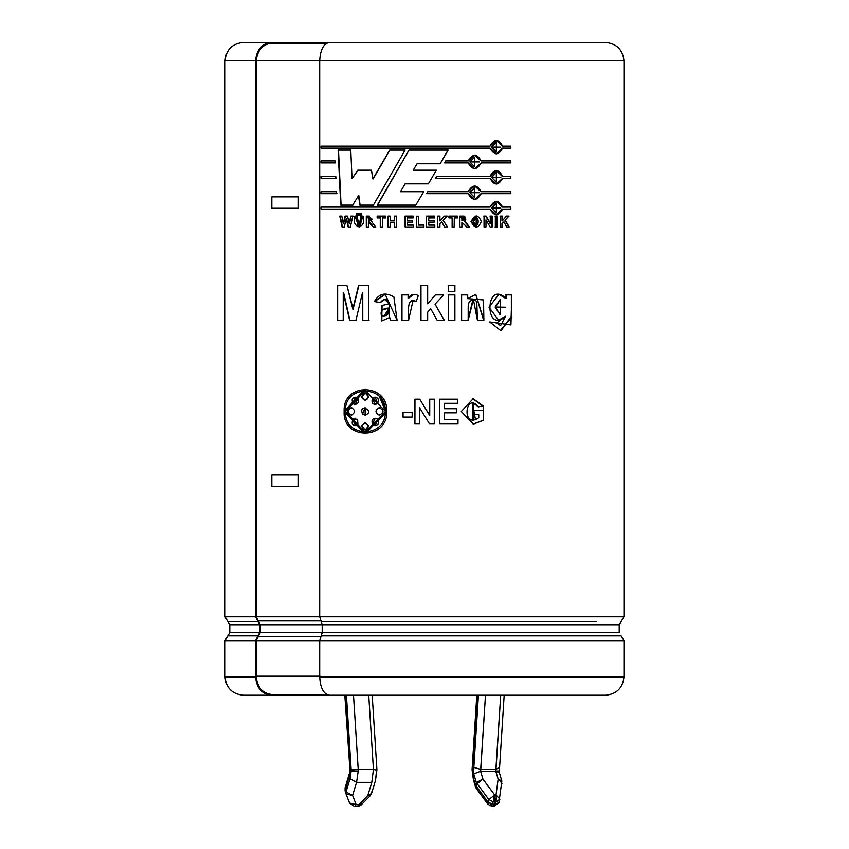 <?xml version="1.0" encoding="UTF-8"?>
<svg xmlns="http://www.w3.org/2000/svg" width="849" height="849" viewBox="0 0 849 849"><rect width="100%" height="100%" fill="white"/><g stroke="black" fill="none" stroke-linecap="round" stroke-linejoin="round"><path stroke-width="1.27" d="M493.163 801.827L494.659 794.972L488.907 799.662L493.163 801.827L488.907 799.662L488.111 802.305L492.367 804.459L493.163 801.827L492.367 804.459L495.211 804.608L496.474 798.474L495.116 798.474L494.659 801.965L496.018 801.965L494.659 801.965L493.863 804.608L494.659 801.965L493.163 801.827M496.007 769.417L495.784 770.998L498.904 770.998L495.784 770.998L500.719 695.225L496.007 769.417L480.778 769.417L496.007 769.417L499.223 767.379M360.91 802.857L361.122 804.948L358.289 806.454L358.756 804.608L357.259 806.55L367.829 795.492L371.788 782.375L373.433 769.417L368.731 695.225L373.433 769.417L358.214 769.417L373.433 769.417L371.788 782.375L356.559 782.375L358.236 770.998L351.199 770.998L350.043 778.703L356.559 782.375L371.788 782.375L367.829 795.492L358.756 804.608L356.156 804.608L358.756 804.608L358.289 806.454L354.659 806.55L356.156 804.608L352.6 795.492L356.156 804.608L349.586 803.08L356.156 804.608L354.659 806.55L349.597 803.09L346.031 793.974L352.6 795.492L356.559 782.375L352.6 795.492L346.031 791.99L350.043 778.703L351.199 770.998L346.434 695.225L351.178 769.947L358.214 769.417L358.236 770.998L356.559 782.375L350.043 778.703L346.031 791.99L345.225 789.358L346.031 791.99L352.6 795.492L346.031 793.974L346.031 791.99L346.031 793.974L345.097 790.928L345.957 793.741M349.894 773.917L349.735 770.998L349.894 773.917L345.097 790.928L345.097 787.776L345.225 789.358L349.894 773.917L349.459 768.143M321.209 621.585L596.21 621.585L321.209 621.585L322.206 624.768L322.206 632.696L319.712 640.666L623.962 640.666L623.962 676.908C622.795 687.955 616.692 694.058 605.645 695.225L329.338 695.225L605.645 695.225C616.692 694.058 622.795 687.955 623.962 676.908L319.712 676.908C320.328 687.955 323.533 694.058 329.338 695.225C323.533 694.058 320.328 687.955 319.712 676.908L623.962 676.908L623.962 640.666L319.712 640.666L319.712 676.908L319.712 640.666L321.209 635.88L621.118 635.88L321.209 635.88L322.206 632.696L619.218 632.696L322.206 632.696L322.206 624.768L619.218 624.768L619.218 632.696L619.218 624.768L322.206 624.768L319.712 616.799L321.209 621.585M227.882 621.585L225.038 616.799L255.56 616.799L255.56 60.767L225.038 60.767L255.56 60.767L255.56 616.799L225.038 616.799L229.782 624.768L259.614 624.768L258.011 621.585L227.882 621.585L258.011 621.585L255.602 616.799L320.094 616.799L255.602 616.799L259.614 624.768L229.782 624.768L227.882 621.585M623.962 616.799L319.712 616.799L623.962 616.799L623.962 60.767L623.962 616.799L619.218 624.768M225.038 640.666L227.882 635.88L258.011 635.88L259.614 632.696L259.614 624.768L259.614 632.696L229.782 632.696L259.614 632.696L258.011 635.88L227.882 635.88L225.038 640.666L255.602 640.666L225.038 640.666L225.038 676.908L255.602 676.908L255.602 640.666L258.011 635.88L255.602 640.666L255.602 676.908L225.038 676.908C226.142 688.019 232.244 694.121 243.355 695.225L271.107 695.225C261.757 694.058 256.589 687.955 255.602 676.908C256.589 687.955 261.757 694.058 271.107 695.225L303.857 695.225L271.107 695.225M621.118 635.88L623.962 640.666M271.107 42.45L299.028 42.45L271.107 42.45C261.757 43.617 256.589 49.72 255.602 60.767C256.589 49.72 261.757 43.617 271.107 42.45L243.355 42.45C232.244 43.554 226.142 49.656 225.038 60.767L225.038 616.799M605.645 42.45C616.692 43.617 622.795 49.72 623.962 60.767L319.712 60.767L319.712 616.799L319.712 60.767L623.962 60.767C622.795 49.72 616.692 43.617 605.645 42.45L329.338 42.45C323.533 43.617 320.328 49.72 319.712 60.767C320.328 49.72 323.533 43.617 329.338 42.45L605.645 42.45M255.602 60.767L256.334 60.767L256.334 616.799L256.334 60.767M320.105 60.767L256.186 60.767L320.105 60.767M440.164 163.783L448.187 150.093L440.164 163.783L417.061 163.783L413.176 170.182L436.354 170.182L428.363 183.862L405.1 183.862L400.505 191.704L423.757 191.704L415.819 205.129L377.306 205.129L408.942 150.093L448.187 150.093L408.942 150.093L377.306 205.129L415.819 205.129L423.757 191.704M426.538 193.689L427.716 191.704L468.17 191.715C472.553 184.169 476.894 184.169 481.203 191.715L510.833 191.715L510.833 193.689L481.203 193.689C476.894 201.224 472.553 201.224 468.17 193.689L426.538 193.689L468.17 193.689L474.718 199.504L480.948 193.689L474.602 199.504L480.948 193.689L510.833 193.689L510.833 191.715L480.948 191.715L474.718 185.889L468.17 191.715L427.716 191.704L426.538 193.689M444.632 162.902L445.789 160.928L468.17 160.928C472.553 153.393 476.894 153.393 481.203 160.928L510.833 160.928L510.833 162.902L481.203 162.902C476.894 170.447 472.553 170.447 468.17 162.902L444.632 162.902L445.789 160.928M336.491 191.715L336.586 193.689L321.039 193.689L321.039 191.715L336.491 191.715L336.586 193.689M335.058 160.928L335.143 162.902L321.039 162.902L321.039 160.928L335.058 160.928L335.143 162.902M355.943 320.253L362.47 292.756L355.943 320.253L349.608 320.253L343.251 292.756L343.208 320.253L337.265 320.253L337.265 285.317L346.901 285.317L352.813 309.153L358.596 285.317L368.784 285.317L368.784 320.253L362.491 320.253L362.47 292.756L362.491 320.253M408.082 294.9L408.082 298.508C410.566 294.253 413.983 293.287 418.324 295.601L416.233 301.416C405.429 297.458 409.292 313.504 408.571 320.253L401.885 320.253L401.885 294.9L408.082 294.9L408.157 298.508L413.293 294.37M448.23 320.253L448.23 294.9L454.894 294.9L454.894 320.253L448.23 320.253L448.23 294.9M477.425 320.253L476.756 301.353L473.371 299.41L469.221 301.724C468.277 306.807 468.139 297.139 468.192 320.253L461.612 320.253L461.612 294.9L467.714 294.9L467.714 298.625L483.527 299.93L483.877 320.253L477.425 320.253L473.402 299.41L468.192 320.253M509.241 226.959L505.346 220.315L509.241 226.959L506.683 226.959L503.956 221.876L502.332 223.68L502.332 226.959L500.316 226.959L500.316 216.134L502.332 216.134L502.332 220.92L506.386 216.134L509.05 216.134L504.975 220.315L508.859 226.959L504.975 220.315L509.05 216.134M490.117 226.959L485.989 219.891L485.989 226.959L484.047 226.959L484.047 216.134L486.074 216.134L490.276 223.361L490.276 216.134L492.187 216.134L492.187 226.959L490.117 226.959L485.989 219.891L485.989 226.959M471.216 221.61C474.527 214.245 477.913 214.203 481.351 221.483C478.061 228.89 474.687 228.933 471.216 221.61L476.321 227.161L476.31 215.922L471.216 221.61M447.253 216.134L443.199 220.315L447.455 226.959L444.643 226.959L441.682 221.876L439.931 223.68L439.931 226.959L437.744 226.959L437.744 216.134L439.931 216.134L439.931 220.92L444.335 216.134L447.253 216.134L443.114 220.315L447.455 226.959M418.504 225.123L418.504 216.23L416.35 216.23L416.35 226.959L416.318 216.23L418.504 216.23L418.504 225.123L423.916 225.123L423.916 226.959L416.318 226.959L416.35 216.23L416.318 226.959L423.916 226.959L423.916 225.123M387.982 226.959L387.982 216.134L390.137 216.134L390.137 220.4L394.35 220.4L394.35 216.134L396.515 216.134L396.515 226.959L394.35 226.959L394.35 222.226L390.137 222.226L390.137 226.959L387.982 226.959L387.982 216.134M375.661 226.959L372.064 222.173L375.661 226.959L373.125 226.959C370.78 222.555 369.198 221.048 368.402 222.438L368.402 226.959L366.301 226.959L366.301 216.134L372.064 222.173L369.188 216.124L366.301 216.134L366.301 226.959M356.718 215.137L356.718 213.354L358.395 213.354L358.395 215.137L356.718 215.137L356.718 213.354M348.175 226.959L346.222 218.862L344.259 226.959L342.073 226.959L339.759 216.134L341.807 216.134L343.261 223.574L345.065 216.134L347.485 216.134L349.226 223.69L350.754 216.134L352.802 216.134L350.393 226.959L348.175 226.959L346.222 218.862L344.259 226.959M419.724 399.189L429.732 415.511L429.732 399.189L434.317 399.189L434.317 423.63L429.361 423.63L419.512 407.669L419.512 423.63L414.928 423.63L414.928 399.189L419.724 399.189L429.711 415.511L424.5 406.979L429.732 415.511L429.732 399.189M478.751 417.772L478.751 414.683L473.254 414.683L473.254 410.545L483.484 410.545L483.484 420.297L483.155 405.96L478.475 406.873C465.178 390.604 461.283 429.955 478.751 417.772L478.751 414.683M365.112 389.022L344.163 411.415L365.123 433.797L386.815 411.415C387.781 440.291 342.391 440.281 344.163 411.415C342.391 382.538 387.781 382.528 386.815 411.415L380.235 395.411M457.537 399.189L457.537 403.317L444.505 403.317L444.505 408.709L456.624 408.709L456.624 412.847L444.505 412.847L444.505 419.502L457.993 419.502L457.993 423.63L439.602 423.63L439.602 399.189L457.537 399.189L457.537 403.317M412.168 412.391L412.168 417.092L402.957 417.092L402.957 412.391L412.168 412.391L412.168 417.092M363.064 216.134C367.203 229.792 350.764 229.782 354.924 216.134L356.973 216.134L357.567 224.794L359.955 225.134C360.952 224.667 361.303 221.663 360.984 216.134L363.064 216.134L359.063 227.161L354.924 216.134M359.732 215.137L359.732 213.354L361.419 213.354L361.419 215.137L359.732 215.137L359.732 213.354M377.158 217.96L377.158 216.134L385.542 216.134L385.542 217.96L382.411 217.96L382.411 226.959L380.278 226.959L380.278 217.96L377.158 217.96L377.158 216.134M405.111 226.959L405.111 216.134L413.092 216.134L413.092 217.96L407.287 217.96L407.287 220.347L412.688 220.347L412.688 222.173L407.287 222.173L407.287 225.123L413.293 225.123L413.293 226.959L405.111 226.959L405.111 216.134M426.58 226.959L426.58 216.134L434.582 216.134L434.582 217.96L428.766 217.96L428.766 220.347L434.179 220.347L434.179 222.173L428.766 222.173L428.766 225.123L434.784 225.123L434.784 226.959L426.58 226.959L426.58 216.134L434.539 216.134L434.539 217.96L434.539 216.134M448.951 217.96L448.951 216.134L457.462 216.134L457.462 217.96L454.289 217.96L454.289 226.959L452.135 226.959L452.135 217.96L448.951 217.96L448.951 216.134M469.412 226.959L465.783 222.173L469.412 226.959L466.865 226.959L462.058 222.438L462.058 226.959L459.903 226.959L459.903 216.134L469.21 226.959L466.674 226.959M497.376 216.134L497.376 226.959L495.338 226.959L495.338 216.134L497.376 216.134L497.376 226.959M511.767 294.9L510.939 324.955L489.724 321.994L496.888 322.811L505.686 316.21C484.312 335.705 484.959 278.472 506.11 298.434L506.11 294.9L511.767 294.9L511.767 316.889L500.719 330.611L489.724 321.994L496.888 322.811L500.645 325.517L505.686 316.21L498.342 320.264M454.894 285.317L454.894 291.547L448.23 291.547L448.23 285.317L454.894 285.317L454.894 291.547M444.345 320.253L435.07 304.207L444.345 320.253L437.161 320.253L430.751 308.856L427.673 312.156L427.673 320.253L420.955 320.253L420.955 285.317L427.673 285.317L427.673 303.825L435.42 294.9L443.698 294.9L435.017 304.207L444.26 320.253L435.017 304.207L443.698 294.9M397.077 320.253L385.191 294.338L374.388 301.554L380.288 302.626L384.565 299.4L389.139 303.687C387.144 298.243 384.194 297.882 380.288 302.626L374.388 301.554C378.93 293.499 385.425 291.971 393.883 296.959L397.077 320.253L390.444 320.253L389.574 317.537L389.298 303.687L384.873 299.41L389.298 303.687L381.774 305.555L381.848 320.933L389.574 317.537L390.444 320.253M335.769 176.316L335.864 178.301L321.039 178.301L321.039 176.316L335.769 176.316L335.864 178.301M502.597 146.134L496.347 140.318L490.032 146.134C494.267 138.599 498.448 138.599 502.597 146.134L510.833 146.134L510.833 148.108L502.597 148.108C498.448 155.643 494.267 155.643 490.032 148.108L321.039 148.108L321.039 146.134L490.032 146.134L321.039 146.134L321.039 148.108L490.032 148.108L496.357 153.924L502.597 148.108L496.187 153.924M502.597 176.316L496.347 170.5L490.032 176.316L436.726 176.316L435.569 178.301L436.726 176.316L490.032 176.316C494.267 168.781 498.448 168.781 502.597 176.316L510.833 176.316L510.833 178.301L502.597 178.301C498.448 185.835 494.267 185.835 490.032 178.301L435.569 178.301L490.032 178.301L496.357 184.116L502.597 178.301L496.357 184.116M502.597 209.087C498.448 216.622 494.267 216.622 490.032 209.087L321.039 209.087L321.039 207.103L490.032 207.103C494.267 199.568 498.448 199.568 502.597 207.103L510.833 207.103L510.833 209.087L502.237 209.087L496.357 214.903L490.032 209.087L321.039 209.087L321.039 207.103L490.032 207.103L496.347 201.287L502.597 207.103M352.664 205.129L358.533 195.673L352.664 205.129L340.704 205.129L338.104 150.093L350.775 150.093L352.038 178.651L357.737 170.182L371.416 170.182L372.881 178.959L389.691 150.093L405.069 150.093L373.369 205.129L359.806 205.129L358.533 195.673L359.806 205.129M346.657 42.45L299.028 42.45L299.028 43.172L299.028 42.45M303.857 695.225L303.857 694.503L303.857 695.225L329.338 695.225M365.112 390.519L385.531 411.415L365.123 432.3L345.532 411.415L365.112 390.519L385.531 411.415L379.418 396.483M365.25 433.797L344.535 411.415L365.25 389.022L344.535 411.415L365.25 433.797M372.658 398.563L372.424 398.563C377.794 396.515 379.482 398.266 377.487 403.806L375.279 397.162L372.424 398.563L375.067 404.559L372.658 398.563L374.749 397.205M351.815 407.711C346.848 410.173 346.848 412.646 351.815 415.108C346.848 412.646 346.848 410.173 351.815 407.711M353.311 403.806L355.115 404.57L357.907 398.563L355.126 397.162L352.993 403.806L354.914 397.173M361.876 396.95L365.25 400.219L361.876 396.95L365.25 392.758L363.934 393.087M379.27 415.108L379.27 415.108C375.173 412.646 375.173 410.173 379.27 407.711L379.068 407.711C374.95 410.173 374.95 412.646 379.068 415.108L379.492 415.14M365.388 415.14L364.996 407.7L362.608 414.047L365.123 415.14L365.176 407.7L362.608 414.047L365.388 415.14M365.25 430.061L361.6 425.869L365.123 430.061L368.657 425.869L365.123 422.6L361.6 425.869L365.388 422.6M377.487 403.806C372.902 405.047 371.215 403.307 372.424 398.563L375.29 404.57M374.823 425.625L372.424 424.256L375.279 425.657L377.487 419.013L375.29 418.249L372.424 424.256L375.046 418.26M351.083 415.14L351.486 415.108C346.498 412.646 346.498 410.173 351.486 407.711C346.498 410.173 346.498 412.646 351.486 415.108C355.423 412.646 355.423 410.173 351.486 407.711L351.083 407.679M354.914 425.646L352.993 419.013L355.126 425.657L357.907 424.256L357.609 419.321L357.907 424.256C352.706 426.304 351.072 424.553 352.993 419.013L355.179 418.239M355.444 418.239L352.993 419.013L357.609 419.321M361.589 396.95L365.123 400.219L368.668 396.95L365.112 392.758L361.589 396.95C363.934 391.58 366.29 391.58 368.668 396.95C366.29 401.184 363.934 401.184 361.589 396.95M379.492 407.679L379.068 407.711C384.3 410.173 384.3 412.646 379.068 415.108C384.3 412.646 384.3 410.173 379.068 407.711L380.543 407.849M385.35 411.415C386.369 384.417 343.813 384.417 345.532 411.415C343.803 438.402 386.38 438.402 385.35 411.415M362.608 414.047C357.609 402.84 376.224 410.905 365.123 415.14L362.608 414.047M379.068 415.108C374.95 412.646 374.95 410.173 379.068 407.711M352.993 403.806C351.062 398.266 352.706 396.515 357.907 398.563C359.063 403.307 357.429 405.047 352.993 403.806M351.486 407.711C355.423 410.173 355.423 412.646 351.486 415.108M377.487 419.013C379.482 424.553 377.794 426.304 372.424 424.256C371.215 419.512 372.902 417.772 377.487 419.013M361.6 425.869L365.123 422.6L368.657 425.869C366.29 431.239 363.945 431.239 361.6 425.869M473.031 398.712L483.155 405.96L473.18 398.712L461.272 411.489L473.392 424.107L483.484 420.297L473.137 424.107M473.031 410.545L483.219 410.545L483.219 420.297L483.484 410.545M473.254 410.545L473.254 414.683M473.307 419.82L473.084 402.946L478.475 406.873L483.155 405.96L478.231 406.873L482.89 405.96L472.755 398.712M472.405 402.978L472.776 419.862L475.44 419.438L472.405 402.978M473.126 424.107L483.219 420.297L483.219 410.545M444.505 408.709L444.505 403.317M457.388 399.189L457.388 403.317L457.388 399.189L439.527 399.189M439.602 399.189L439.602 423.63M457.834 419.502L457.834 423.63L457.834 419.502M457.993 423.63L457.993 419.502M444.505 419.502L444.505 412.847M456.475 408.709L456.475 412.847L456.475 408.709M456.624 412.847L456.624 408.709M434.274 399.189L434.274 423.63L434.274 399.189L429.711 399.189M434.317 423.63L434.317 399.189M414.97 399.189L414.928 423.63L419.533 423.63L419.512 407.669L429.361 423.63M412.221 417.092L403.052 417.092L403.052 412.391L403.052 417.092M402.957 412.391L402.957 417.092M350.754 216.134L349.226 223.69L351.093 216.134L353.131 216.134M351.093 216.134L349.565 223.69L347.485 216.134M345.065 216.134L343.261 223.574L345.426 216.134L343.633 223.574L341.807 216.134M342.444 226.959L340.152 216.134L342.444 226.959L344.62 226.959M339.759 216.134L342.073 226.959M348.525 226.959L346.572 218.862L348.525 226.959L350.733 226.959M350.393 226.959L352.802 216.134M360.984 216.134L359.116 225.272L361.271 216.134L359.127 225.272L356.973 216.134M359.191 227.161L355.243 216.134L359.191 227.161M358.702 215.137L357.026 215.137L357.026 213.354L358.702 213.354M358.395 215.137L358.395 213.354M357.026 213.354L357.026 215.137M361.706 215.137L360.029 215.137L360.029 213.354L360.029 215.137M361.419 215.137L361.419 213.354M368.657 226.959L366.566 226.959L366.566 216.134L366.566 226.959M368.402 226.959L368.402 222.438C369.198 221.048 370.78 222.555 373.125 226.959M373.358 226.959L368.657 222.438L373.358 226.959L375.874 226.959M369.442 216.134L366.566 216.134M370.334 220.698L368.402 220.708L368.402 217.96L370.514 220.698M368.657 220.708L369.867 220.708L368.657 220.708M370.397 220.698L370.567 217.97L370.397 220.698M369.824 217.96L368.657 217.96L369.824 217.96M368.402 220.708C373.327 219.774 373.327 218.851 368.402 217.96L368.402 220.708M382.602 226.959L380.479 226.959L380.479 217.96L380.479 226.959M382.411 226.959L382.411 217.96M385.722 217.96L382.602 217.96M385.542 217.96L385.542 216.134M377.37 217.96L377.37 216.134L377.37 217.96M380.278 217.96L380.278 226.959M388.152 226.959L388.152 216.134L388.152 226.959L390.296 226.959M390.137 226.959L390.137 222.226M394.35 222.226L394.35 226.959M394.488 226.959L394.488 222.226L394.488 226.959L396.642 226.959M396.515 226.959L396.515 216.134M394.35 220.4L394.35 216.134M390.137 220.4L390.137 216.134M413.346 226.959L405.206 226.959L405.206 216.134L413.145 216.134M413.293 226.959L413.293 225.123M407.287 225.123L407.287 222.173M412.741 222.173L407.361 222.173M412.688 222.173L412.688 220.347M407.287 220.347L407.287 217.96M413.145 217.96L407.361 217.96M413.092 217.96L413.092 216.134M405.206 216.134L405.206 226.959M428.745 217.96L428.745 220.347M434.582 217.96L434.582 216.134M434.741 225.123L434.741 226.959L434.741 225.123M434.784 226.959L434.784 225.123M428.766 225.123L428.766 222.173M434.136 220.347L434.136 222.173M444.239 216.134L447.147 216.134L443.114 220.315L447.147 216.134M444.335 216.134L439.931 220.92L439.931 216.134M439.867 216.134L439.867 220.92L439.867 216.134L437.691 216.134M437.744 216.134L437.744 226.959M439.931 226.959L439.867 223.68L439.867 226.959L439.867 223.68L441.682 221.876L439.867 223.68L441.682 221.876L444.643 226.959M454.289 226.959L454.289 217.96L454.151 226.959L452.008 226.959M454.151 226.959L454.289 217.96M457.314 216.134L457.314 217.96L457.314 216.134L448.845 216.134M457.462 217.96L457.462 216.134M452.135 217.96L452.135 226.959M473.413 221.536L476.3 217.8L476.321 225.282L473.413 221.536C479.781 234.186 479.749 208.896 473.413 221.536M476.162 217.8L473.19 221.536L476.162 217.8M476.183 215.922L476.193 227.161L476.183 215.922M471.004 221.61L476.109 227.161M469.21 226.959L465.592 222.173L464.69 216.134L465.592 222.173L462.97 216.124L459.903 216.134L463.469 216.124L459.903 216.134L459.903 226.959M462.058 226.959L462.058 222.438L461.888 226.959L461.888 222.438L466.865 226.959M464.032 220.698L462.058 220.708L462.058 217.96L461.888 220.708L463.246 220.708L461.888 220.708L461.888 217.96L464.223 220.698M465.432 218.108L464.403 217.97M463.289 217.96L462.1 217.96L463.289 217.96M461.888 222.438L462.503 222.438M462.058 220.708C467.077 219.774 467.077 218.862 462.058 217.96L462.058 220.708M484.047 216.134L484.047 226.959M491.879 216.134L491.879 226.959L491.879 216.134L489.979 216.134M492.187 226.959L492.187 216.134M490.276 216.134L490.276 223.361L486.074 216.134M485.798 216.134L489.979 223.361L485.798 216.134L483.781 216.134M495.009 216.134L497.047 216.134L497.047 226.959L495.009 226.959M495.338 216.134L495.338 226.959M497.047 226.959L497.047 216.134M499.976 216.134L501.982 216.134L501.982 220.92L501.982 216.134M500.316 216.134L500.316 226.959M502.332 226.959L501.982 223.68L501.982 226.959L501.982 223.68L503.956 221.876L501.982 223.68L503.956 221.876L506.683 226.959M508.668 216.134L504.975 220.315L508.668 216.134L506.015 216.134M506.386 216.134L502.332 220.92L502.332 216.134M500.475 325.517L496.559 322.811L489.427 321.994L496.559 322.811L500.358 325.517M505.739 294.9L511.363 294.9L511.374 316.21L501.186 330.59M506.11 294.9L505.739 298.434L498.968 294.338L488.96 307.179L498.65 320.264L505.686 316.21L498.65 320.264M499.021 294.338L505.739 298.434M495.434 307.041L500.486 299.41L500.454 314.852L495.116 307.041L500.103 314.852L495.116 307.041L505.749 307.232L495.434 307.041M500.22 299.41L495.116 307.041L500.22 299.41M500.464 330.611L511.374 316.592L511.363 294.9M472.967 299.41L467.99 320.253L461.442 320.253M483.877 320.253L475.801 294.338L467.714 298.625L467.714 294.9M475.716 294.338L483.601 320.253M467.523 294.9L467.523 298.625L467.523 294.9L461.442 294.9M461.612 294.9L461.612 320.253M467.99 320.253L473.349 299.41M454.756 285.317L454.756 291.547L454.756 285.317L448.123 285.317M448.23 285.317L448.23 291.547M454.894 320.253L454.894 294.9M454.756 294.9L454.756 320.253L454.756 294.9L448.123 294.9M427.663 320.253L427.663 312.156L430.719 308.856L427.663 312.156L427.663 320.253L427.673 312.156L430.751 308.856L437.161 320.253M443.613 294.9L435.017 304.207L443.613 294.9L435.367 294.9M435.42 294.9L427.663 303.825L427.663 285.317M420.977 320.253L420.977 285.317L420.977 320.253M420.955 285.317L420.955 320.253M408.571 320.253L413.081 300.323L416.233 301.416L413.134 300.313L411.595 300.61L416.243 301.395L418.324 295.601M413.834 294.348L408.157 298.508M401.885 294.9L401.885 320.253M401.98 320.253L401.98 294.9L401.98 320.253L408.645 320.253M397.205 320.253L390.593 320.253L389.733 317.537M385.276 294.338L374.621 301.554L380.49 302.626L374.388 301.554L384.438 294.359M381.679 320.922L382.082 305.523L389.298 303.687M389.298 308.038L386.369 315.626L389.298 308.038M387.229 308.643L383.324 309.598L387.229 308.643M381.318 315.138C380.32 310.596 382.931 308.229 389.139 308.038L383.907 316.38L381.318 315.138C386.73 316.995 389.33 314.629 389.139 308.038C382.931 308.229 380.32 310.596 381.318 315.138M368.784 320.253L368.784 285.317M358.596 285.317L352.813 309.153L358.894 285.317L353.131 309.153L346.901 285.317M337.658 320.253L337.658 285.317L337.658 320.253L343.58 320.253M337.265 285.317L337.265 320.253M343.208 320.253L343.251 292.756L349.608 320.253M349.947 320.253L343.622 292.756L349.947 320.253L356.262 320.253M362.778 320.253L362.756 292.756L362.778 320.253L369.039 320.253M298.392 196.872L298.392 208.27L271.839 208.27L271.839 196.872L298.392 196.872L271.839 196.872L271.839 208.27L298.392 208.27L298.392 196.872M271.839 474.994L298.392 474.994L298.392 486.392L271.839 486.392L271.839 474.994L271.839 486.392L298.392 486.392L298.392 474.994L271.839 474.994M321.516 162.902L321.516 160.928L321.516 162.902L335.557 162.902M321.039 160.928L321.039 162.902M321.516 178.301L321.516 176.316L321.516 178.301L336.268 178.301M321.039 176.316L321.039 178.301M321.516 193.689L321.516 191.715L321.516 193.689L336.989 193.689M321.039 191.715L321.039 193.689M510.44 146.134L510.44 148.108L510.44 146.134M510.833 148.108L510.833 146.134M496.187 140.318L502.237 146.134L496.187 140.318M321.516 148.108L321.516 146.134L321.516 148.108M491.826 147.121L496.347 142.292L496.357 151.95L491.518 147.121L496.028 151.95L491.518 147.121L500.836 147.121L491.826 147.121M496.177 142.292L491.518 147.121M510.44 160.928L510.44 162.902L510.44 160.928M468.17 162.902L474.718 168.728L481.203 162.902L510.833 162.902L510.833 160.928L480.948 160.928L474.718 155.112L468.17 160.928M474.602 155.112L480.948 160.928M445.693 160.928L467.969 160.928M481.203 162.902L474.602 168.728L481.203 162.902M470.028 161.915L474.718 157.086L474.718 166.744L469.826 161.915L474.485 166.744L469.826 161.915L479.377 161.915L470.028 161.915M474.602 157.086L469.826 161.915L474.602 157.086M510.44 176.316L510.44 178.301L510.44 176.316M510.833 178.301L510.833 176.316M496.187 170.5L502.237 176.316L496.187 170.5M491.826 177.314L496.347 172.485L496.357 182.132L491.518 177.314L496.187 182.132L491.518 177.314L500.836 177.303L491.826 177.314M496.177 172.485L491.518 177.314L496.177 172.485M436.673 176.316L489.724 176.316M474.602 185.899L480.948 191.715M427.705 191.704L467.969 191.715L427.705 191.704M470.028 192.702L474.718 187.873L474.718 197.53L469.826 192.702L474.485 197.53L469.826 192.702L479.377 192.702L470.028 192.702M474.602 187.873L469.826 192.702M510.44 191.715L510.44 193.689L510.44 191.715M510.44 207.103L510.44 209.087L510.44 207.103M510.833 209.087L510.833 207.103M496.187 201.287L502.237 207.103L496.187 201.287M321.516 209.087L321.516 207.103L321.516 209.087M496.177 203.272L491.518 208.09L496.347 203.261L496.357 212.919L491.518 208.09L496.187 212.919M502.237 209.087L496.357 214.903M491.826 208.09L500.836 208.09L491.826 208.09M400.505 191.704L405.1 183.862M428.352 183.862L436.354 170.182M413.176 170.182L417.061 163.783M448.081 150.093L440.1 163.783L448.081 150.093M377.518 205.129L409.016 150.093L377.518 205.129L415.851 205.129M389.691 150.093L372.881 178.959L389.85 150.093L405.164 150.093M389.85 150.093L373.114 178.959L371.416 170.182M357.737 170.182L352.038 178.651L358.034 170.182L352.038 178.651L350.775 150.093M341.075 205.129L338.496 150.093L341.075 205.129L352.993 205.129M338.104 150.093L340.704 205.129M360.103 205.129L358.83 195.673L360.103 205.129L373.602 205.129M373.369 205.129L405.069 150.093M256.228 60.767C257.48 50.102 262.649 44.233 271.722 43.172C262.649 44.233 257.48 50.102 256.228 60.767M326.653 43.172L271.722 43.172L326.653 43.172M271.722 694.503C262.373 693.336 257.205 687.234 256.218 676.186L256.218 640.666L260.229 632.696L260.229 624.768L256.218 616.799L258.308 620.948L321.389 620.948L258.308 620.948L260.229 624.768L322.578 624.768L260.229 624.768L260.229 632.696L322.578 632.696L260.229 632.696L258.308 636.517L321.389 636.517L258.308 636.517L256.218 640.666L320.094 640.666L256.218 640.666L256.218 676.186L320.094 676.186L256.218 676.186C257.205 687.234 262.373 693.336 271.722 694.503L326.653 694.503L271.722 694.503M476.809 695.225L472.076 769.756L477.191 695.225L472.437 769.947L473.583 778.703L475.557 785.219L476.353 782.576L473.731 773.917L473.848 767.379L478.433 695.225L473.848 767.379L473.731 773.917L476.353 782.576L475.557 785.219L488.111 802.305L488.907 799.662L477.17 783.776L476.374 786.418L477.17 783.776L476.353 782.576L488.907 799.662L494.659 794.972L496.018 794.972L498.151 779.085L495.784 771.274L480.566 771.274L495.784 771.274L498.151 779.085L501.855 781.006L498.151 779.085L502.035 783.309L498.151 779.085L496.018 794.972L499.902 799.196L496.018 794.972L496.474 798.474L495.211 804.608L498.925 802.687L501.855 781.006L499.339 772.664L495.784 771.274M485.49 695.225L480.566 771.274L482.922 779.085L494.659 794.972L495.116 798.474L496.474 798.474L496.018 794.972L494.659 794.972L493.418 801.87L494.659 801.965L494.659 794.972L482.922 779.085L477.17 783.776L482.922 779.085L476.353 782.576L482.922 779.085L480.566 771.274L473.731 773.917L480.566 771.274L480.778 769.417L473.848 767.379L480.778 769.417L485.49 695.225M345.193 695.225L350.096 770.998L345.193 695.225M373.433 769.417L376.563 770.139L375.576 780.125M353.502 695.225L358.214 769.417L353.502 695.225M499.796 799.662L496.018 801.965L499.902 799.196M344.821 695.225L349.777 767.379M345.161 791.098L345.097 787.776L349.661 772.664M351.189 769.947L351.199 770.998L358.236 770.998L358.214 769.417L351.189 769.947M361.122 804.948L358.756 804.608L361.122 804.948L370.185 795.831L367.829 795.492L370.185 795.831L371.533 793.571L367.829 795.492L371.533 793.571L375.523 780.348M371.406 791.99L371.533 793.571M472.437 769.947L473.424 780.125M499 802.305L495.211 804.608L493.715 806.55L495.211 804.608L493.863 804.608L492.367 806.55L493.863 804.608L488.111 802.305L487.984 804.343L488.111 802.305L476.374 786.418L476.247 788.456L476.374 786.418L475.557 785.219L475.419 786.79L473.583 778.703M473.477 780.348L476.247 788.456L487.984 804.343L492.367 806.55L490.86 804.608M496.771 804.417L495.147 804.831M499.541 768.143L499.382 772.855M229.782 624.768L229.782 632.696L227.882 635.88M375.491 780.464L376.924 769.884L372.191 695.225M504.179 695.225L499.552 768.048M472.076 769.756L473.509 780.464M498.925 802.687L493.715 806.55L492.367 806.55"/></g></svg>
